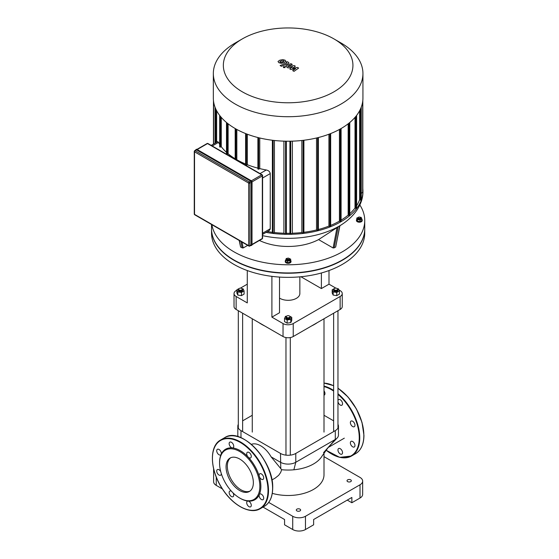 <?xml version="1.0" encoding="UTF-8"?>
<svg xmlns="http://www.w3.org/2000/svg" width="559" height="559" viewBox="0 0 559 559"><rect width="100%" height="100%" fill="white"/><g stroke="black" fill="none" stroke-linecap="round" stroke-linejoin="round"><path stroke-width="0.84" d="M239.706 498.034L240.216 498.328A29.201 16.861 -120 0 0 248.119 501.074A3.242 1.873 -120 0 0 247.371 501.22A3.242 1.873 -120 0 0 247.371 504.966A3.242 1.873 -120 0 0 250.614 506.838A3.242 1.873 -120 0 0 250.9 503.659A3.242 1.873 -120 0 0 248.119 501.074A29.201 16.861 -120 0 0 259.292 494.624A3.242 1.873 -120 0 0 260.138 498.328A3.242 1.873 -120 0 0 263.03 499.669A3.242 1.873 -120 0 0 263.03 495.924A3.242 1.873 -120 0 0 259.788 494.051A3.242 1.873 -120 0 0 259.292 494.624A29.201 16.861 -120 0 0 260.864 486.407A29.201 16.861 -120 0 0 259.292 476.373A3.242 1.873 -120 0 0 263.03 479.391A3.242 1.873 -120 0 0 263.03 475.646A3.242 1.873 -120 0 0 259.788 473.773A3.242 1.873 -120 0 0 259.292 476.373A29.201 16.861 -120 0 0 248.119 457.024A3.242 1.873 -120 0 0 250.614 457.891A3.242 1.873 -120 0 0 250.614 454.146A3.242 1.873 -120 0 0 247.371 452.273A3.242 1.873 -120 0 0 248.119 457.024A29.201 16.861 -120 0 0 232.313 447.899A3.242 1.873 -120 0 0 233.061 447.752A3.242 1.873 -120 0 0 233.061 444.007A3.242 1.873 -120 0 0 229.812 442.134A3.242 1.873 -120 0 0 229.525 445.313A3.242 1.873 -120 0 0 232.313 447.899A29.201 16.861 -120 0 0 221.14 454.348A3.242 1.873 -120 0 0 220.295 450.645A3.242 1.873 -120 0 0 217.395 449.303A3.242 1.873 -120 0 0 217.395 453.049A3.242 1.873 -120 0 0 220.644 454.921A3.242 1.873 -120 0 0 221.14 454.348A29.201 16.861 -120 0 0 219.568 462.566L219.568 463.152A28.481 16.442 -120 0 0 239.706 498.034A28.481 16.442 -120 0 0 259.844 486.407A28.481 16.442 -120 0 0 239.706 451.525A28.481 16.442 -120 0 0 219.568 463.152M231.503 491.284A3.242 1.873 -120 0 0 229.812 491.081A3.242 1.873 -120 0 0 229.812 494.827A3.242 1.873 -120 0 0 233.061 496.699A3.242 1.873 -120 0 0 232.97 492.8M220.728 471.607A3.242 1.873 -120 0 0 217.395 469.574A3.242 1.873 -120 0 0 217.395 473.326A3.242 1.873 -120 0 0 220.644 475.199A3.242 1.873 -120 0 0 221.315 473.627M230.713 457.73A19.306 11.145 -120 0 0 231.328 479.615A19.306 11.145 -120 0 0 249.971 491.095M253.353 482.662A19.306 11.145 -120 0 0 244.926 463.236A19.306 11.145 -120 0 0 230.056 458.066A19.306 11.145 -120 0 0 230.056 480.356A19.306 11.145 -120 0 0 249.356 491.501A19.306 11.145 -120 0 0 253.353 482.662M339.369 448.388A3.242 1.873 60 0 1 341.87 450.407A3.242 1.873 60 0 1 341.87 454.153A3.242 1.873 60 0 1 338.628 452.28A3.242 1.873 60 0 1 338.628 448.535A3.242 1.873 60 0 1 339.369 448.388M324.003 390.846A3.242 1.873 60 0 1 324.311 395.066A3.242 1.873 60 0 1 324.003 395.185M337.964 400.817A3.242 1.873 60 0 1 338.628 399.587A3.242 1.873 60 0 1 341.87 401.46A3.242 1.873 60 0 1 341.87 405.205A3.242 1.873 60 0 1 339.369 404.339A3.242 1.873 60 0 1 337.964 401.341M350.542 423.687A3.242 1.873 60 0 1 351.045 421.088L351.045 421.088A3.242 1.873 60 0 1 354.287 422.96A3.242 1.873 60 0 1 354.287 426.713A3.242 1.873 60 0 1 350.542 423.687M350.542 441.938A3.242 1.873 60 0 1 351.045 441.365A3.242 1.873 60 0 1 352.666 441.526A3.242 1.873 60 0 1 354.783 444.384A3.242 1.873 60 0 1 354.287 446.983A3.242 1.873 60 0 1 351.387 445.642A3.242 1.873 60 0 1 350.542 441.938M196.565 149.903A0.901 0.517 -120 0 0 196.111 149.854L194.714 150.664A0.901 0.901 0 0 0 194.259 151.447A0.901 0.517 0 0 0 194.525 151.81A0.901 0.517 -60 0 1 195.161 150.706L196.565 149.903L250.732 181.172L249.328 181.982L195.161 150.706A0.901 0.517 -120 0 0 194.714 150.664M249.328 246.002A0.901 0.517 -120 0 0 249.782 246.044L251.18 245.233A0.901 0.517 -120 0 0 251.368 244.821L251.368 182.276A0.901 0.517 -120 0 0 250.732 181.172M297.493 67.429L292.546 68.31L295.334 66.179L294.209 65.529L287.878 66.584L287.976 66.102L292.28 64.418L290.994 63.677L286.592 65.396L285.719 66.221L288.053 67.939L292.532 66.842L289.786 68.939L290.792 69.519L295.648 68.638L292.671 70.602L293.999 71.37L298.618 68.079L297.493 67.429M287.878 66.584L287.976 66.102M279.898 61.7L281.093 62.391L282.882 61.979L284.091 61.224L283.769 60.777L281.093 60.945L279.898 61.7L280.227 62.154M284.091 61.224L283.769 60.777M285.991 61.448L285.153 60.232L282.791 59.603L279.807 60.204L277.998 61.469L278.843 62.692L281.198 63.314L284.175 62.727L286.012 61.287M281.415 66.29L288.074 63.698L288.954 62.881L287.599 61.721L286.299 62.224L286.697 62.992L280.129 65.55L281.415 66.29M286.795 62.51L286.697 62.992M285.027 66.703L283.469 66.703L283.469 67.604L285.027 67.604L285.027 66.703L285.027 67.604M283.469 66.703L283.469 67.604M364.741 228.862A76.604 44.224 180 0 1 364.741 229.008A76.604 44.224 180 0 1 342.304 260.284A76.604 44.224 180 0 1 258.824 269.871A76.604 44.224 180 0 1 211.533 229.008A76.604 44.224 180 0 1 211.533 228.862M364.741 229.008L364.741 233.131A76.604 44.224 180 0 1 342.304 264.407A76.604 44.224 180 0 1 258.824 273.994A76.604 44.224 180 0 1 211.533 233.131L211.533 229.008M211.19 145.389L217.703 141.63L218.485 142.391A72.998 42.142 -0 0 0 219.666 144.383M258.027 168.867L258.67 169.23L259.753 168.601A72.998 42.142 -0 0 0 266.28 169.985C268.572 170.481 269.892 171.676 270.256 173.576L270.235 229.078L269.256 230.553L262.59 234.41M245.743 164.919L246.379 165.289L247.351 164.73A72.998 42.142 -0 0 0 257.895 168.133M236.464 159.979L236.841 159.762A72.998 42.142 -0 0 0 245.611 164.032M226.626 153.886L227.261 154.249L228.114 153.76A72.998 42.142 -0 0 0 235.178 158.784M219.792 146.786L220.435 147.157L221.266 146.675A72.998 42.142 -0 0 0 226.493 152.348M259.753 168.601L259.753 137.989M247.351 164.73L247.351 134.23M236.841 159.762L236.841 129.464M216.647 142.238L216.647 110.738M228.114 153.76L228.114 123.798M221.266 146.675L221.266 117.383M235.241 42.994L242.32 38.906A64.795 37.411 180 0 1 333.954 38.906A64.795 37.411 180 0 1 333.954 91.816A64.795 37.411 180 0 1 242.32 91.816A64.795 37.411 180 0 1 242.32 38.906L235.248 42.994A74.801 43.183 0 0 0 235.241 42.994A74.801 43.183 0 0 0 213.335 73.529A74.801 43.183 0 0 0 288.137 116.712A74.801 43.183 0 0 0 362.938 73.529A74.801 43.183 0 0 0 341.032 42.994L333.954 38.906M362.938 73.529L362.938 98.035A74.801 43.183 180 0 1 288.137 141.217A74.801 43.183 180 0 1 213.335 98.035L213.335 73.529M359.626 110.738L359.626 199.675A72.998 42.142 180 0 1 356.607 205.754M355.007 117.383L355.007 208.046A72.998 42.142 180 0 1 349.78 213.72M348.159 123.798L348.159 215.131A72.998 42.142 180 0 1 341.095 220.148M339.432 129.464L339.432 221.126A72.998 42.142 180 0 1 330.662 225.403M328.923 134.23L328.923 226.095A72.998 42.142 180 0 1 318.378 229.504M316.52 137.989L316.52 229.973A72.998 42.142 180 0 1 303.9 232.292M301.846 140.484L301.846 232.537A72.998 42.142 180 0 1 292.371 233.222L292.371 141.148M289.932 233.278A72.998 42.142 180 0 1 286.341 233.278M283.902 141.148L283.902 233.222A72.998 42.142 180 0 1 274.427 232.537L274.427 140.484M272.373 232.292A72.998 42.142 180 0 1 267.509 231.573M292.371 233.222L290.701 234.179L290.065 233.816M274.427 232.537L273.141 233.278L272.506 232.914M340.962 221.273L340.326 221.643L339.432 221.126M330.53 226.29L329.894 226.654L328.923 226.095M318.246 230.231L317.603 230.601L316.52 229.973M303.768 232.914L303.132 233.278L301.846 232.537M266.063 232.404A74.801 43.183 0 0 0 362.938 191.143A74.801 43.183 0 0 0 362.812 188.656M362.679 192.254L361.254 193.449M361.121 199.801L360.485 200.171L359.626 199.675M356.481 208.158L355.838 208.528L355.007 208.046M349.648 215.25L349.012 215.62L348.159 215.131M286.208 233.816L285.572 234.179L283.902 233.222M360.094 218.073A1.083 0.622 180 0 1 358.571 218.073A1.083 0.622 180 0 1 358.571 217.192A1.083 0.622 180 0 1 360.094 217.192A1.083 0.622 180 0 1 360.094 218.073M358.459 217.269A1.439 0.832 0 0 0 358.312 217.339A1.439 0.832 0 0 0 357.893 217.926A1.439 0.832 0 0 0 358.78 218.695A1.439 0.832 0 0 0 360.352 218.52A1.439 0.832 0 0 0 360.772 217.926A1.439 0.832 0 0 0 360.352 217.339A1.439 0.832 0 0 0 360.206 217.269M360.772 217.926L360.772 218.52A1.439 0.832 180 0 1 360.352 219.107A1.439 0.832 180 0 1 358.78 219.289A1.439 0.832 180 0 1 357.893 218.52L357.893 217.926M360.199 217.248L361.247 217.416L361.946 220.484L360.031 221.588L360.031 220.029L357.418 219.624L356.719 218.115L358.934 217.053M360.031 221.588L357.418 221.182L357.418 219.624M357.418 221.182L356.719 218.115M361.946 218.918L360.031 220.029M361.946 219.373A2.886 1.663 180 0 1 362.218 220.078A2.886 1.663 180 0 1 361.373 221.252A2.886 1.663 180 0 1 358.228 221.616A2.886 1.663 180 0 1 356.446 220.078A2.886 1.663 180 0 1 356.719 219.373M362.19 220.316A2.886 1.663 180 0 1 362.218 220.546A2.886 1.663 180 0 1 361.373 221.727A2.886 1.663 180 0 1 358.228 222.084A2.886 1.663 180 0 1 356.446 220.546A2.886 1.663 180 0 1 356.474 220.316M287.375 259.18A1.083 0.622 180 0 1 287.375 258.3A1.083 0.622 180 0 1 288.898 258.3A1.083 0.622 180 0 1 288.898 259.18A1.083 0.622 180 0 1 287.375 259.18M288.542 258.16L290.75 259.215L290.051 262.29L287.438 262.688L285.523 261.584L286.222 258.517L287.27 258.356A1.439 0.832 0 0 0 287.116 258.447A1.439 0.832 0 0 0 286.697 259.034A1.439 0.832 0 0 0 287.116 259.621A1.439 0.832 0 0 0 288.689 259.802A1.439 0.832 0 0 0 289.576 259.034A1.439 0.832 0 0 0 289.157 258.447A1.439 0.832 0 0 0 289.01 258.37M289.576 259.034L289.576 259.621A1.439 0.832 180 0 1 288.689 260.389A1.439 0.832 180 0 1 287.116 260.208A1.439 0.832 180 0 1 286.697 259.621L286.697 259.034M290.75 259.215L290.051 260.725L287.438 261.13L285.523 260.026M290.051 262.29L290.051 260.725M287.438 262.688L287.438 261.13M290.75 260.48A2.886 1.663 180 0 1 291.022 261.179A2.886 1.663 180 0 1 289.241 262.723A2.886 1.663 180 0 1 286.096 262.36A2.886 1.663 180 0 1 285.251 261.179A2.886 1.663 180 0 1 285.523 260.48M290.994 261.416A2.886 1.663 180 0 1 291.022 261.654A2.886 1.663 180 0 1 289.241 263.191A2.886 1.663 180 0 1 286.096 262.828A2.886 1.663 180 0 1 285.251 261.654A2.886 1.663 180 0 1 285.279 261.416M339.921 225.71L335.666 247.106L333.101 247.979L318.574 239.594L339.592 225.934M359.828 204.971A76.604 44.224 180 0 1 364.741 220.546A76.604 44.224 180 0 1 291.714 264.728A76.604 44.224 180 0 1 211.868 224.676M318.574 239.594A44.881 25.91 180 0 1 259.439 240.468M247.7 245.366L243.172 247.979L240.608 247.106L239.175 240.447M364.741 220.546L364.741 228.715A76.604 44.224 180 0 1 288.137 272.946A76.604 44.224 180 0 1 211.533 228.715L211.533 224.487M299.855 276.838L299.855 293.545A11.718 6.764 180 0 1 296.424 298.324A11.718 6.764 180 0 1 279.514 298.122M335.889 288.151L328.999 284.175L328.999 270.535M338.957 289.918L340.138 290.603A7.211 4.165 180 0 1 342.248 293.545A7.211 4.165 180 0 1 340.138 296.487L293.237 323.563A7.211 4.165 180 0 1 283.036 323.563L271.905 317.135L271.905 276.356M328.999 284.175L321.39 288.563L321.39 272.974M279.514 277.075L279.514 312.747L271.905 317.135M283.036 323.563L283.036 336.532L236.136 309.455L236.136 296.487L247.274 302.915L247.274 270.535M340.138 296.487L340.138 309.455A7.211 4.165 0 0 0 342.248 306.507L342.248 293.545M321.39 288.563L300.91 276.74M236.136 296.487A7.211 4.165 180 0 1 234.025 293.545A7.211 4.165 180 0 1 236.136 290.603L236.848 290.191M240.384 288.151L247.274 284.175M234.025 293.545L234.025 306.507A7.211 4.165 0 0 0 236.136 309.455M283.036 336.532A7.211 4.165 0 0 0 293.237 336.532L293.237 323.563M340.138 309.455L293.237 336.532M360.017 498.034A9.014 5.206 -0 0 0 362.658 494.352L362.658 481.11A9.014 5.206 180 0 1 360.017 484.786L360.017 498.034L351.863 502.744L347.272 500.095M324.003 456.64L360.017 477.428A9.014 5.206 180 0 1 362.658 481.11M263.044 507.09L284.566 519.521L284.566 524.817L292.727 529.527A9.014 5.206 -0 0 0 305.473 529.527L305.473 516.278L360.017 484.786M305.473 529.527L313.627 524.817L313.627 519.521L351.863 497.447L351.863 502.744M213.797 469.49A9.014 5.206 180 0 1 213.643 468.861M268.697 502.408L292.727 516.278L292.727 529.527M305.473 516.278A9.014 5.206 180 0 1 292.727 516.278M299.987 510.912A2.166 1.251 180 0 1 297.633 511.178A2.166 1.251 180 0 1 296.298 510.025A2.166 1.251 180 0 1 298.457 508.781A2.166 1.251 180 0 1 300.623 510.025A2.166 1.251 180 0 1 299.987 510.912M350.717 481.62A2.166 1.251 180 0 1 348.355 481.893A2.166 1.251 180 0 1 347.02 480.74A2.166 1.251 180 0 1 349.186 479.489A2.166 1.251 180 0 1 351.345 480.74A2.166 1.251 180 0 1 350.717 481.62M213.615 468.742L213.615 481.697A9.014 5.206 -0 0 0 216.256 485.38L222.384 488.915M272.275 493.352A35.867 20.711 0 0 0 313.501 489.425A35.867 20.711 0 0 0 324.003 474.78L324.003 452.93M323.542 452.657L328.329 447.284L322.138 455.934A35.867 20.711 180 0 1 313.501 463.984A35.867 20.711 180 0 1 293.88 469.784A35.867 20.711 180 0 1 281.666 469.707L271.136 456.871L280.492 462.272A10.817 6.247 0 0 0 295.781 462.272L335.295 439.458A10.817 6.247 0 0 0 337.042 438.137A10.817 6.247 0 0 0 338.461 435.042L338.461 426.217A10.817 6.247 180 0 1 335.295 430.633L295.781 453.44A10.817 6.247 180 0 1 280.492 453.44L240.978 430.633A10.817 6.247 180 0 1 237.813 426.217A10.817 6.247 180 0 1 238.309 424.351M237.813 426.217L237.813 435.042A10.817 6.247 0 0 0 238.204 436.712M324.003 415.281L333.639 420.843M271.136 456.871A20.599 11.893 -120 0 0 251.375 444.349M242.634 420.843L252.27 415.281M337.964 424.351A10.817 6.247 180 0 1 338.461 426.217M281.666 469.707L280.66 472.46L278.682 475.297L275.238 478.057M264.232 325.673A37.67 21.752 180 0 1 261.5 324.241L262.01 324.534A36.95 21.333 -0 0 0 264.714 325.953M311.559 325.953A36.95 21.333 -0 0 0 314.263 324.534L314.773 324.241A37.67 21.752 180 0 1 312.041 325.673M317.246 322.669A37.67 21.752 180 0 1 314.773 324.241M261.5 324.241A37.67 21.752 180 0 1 259.027 322.669M239.077 288.528A2.166 1.251 -0 0 0 238.938 288.598A2.166 1.251 -0 0 0 238.309 289.485A2.166 1.251 -0 0 0 240.468 290.729A2.166 1.251 -0 0 0 242.634 289.485A2.166 1.251 -0 0 0 241.998 288.598L241.747 288.451A1.803 1.041 180 0 1 241.747 289.925A1.803 1.041 180 0 1 239.196 289.925A1.803 1.041 180 0 1 239.196 288.451A1.803 1.041 180 0 1 241.747 288.451L241.998 288.598A2.166 1.251 -0 0 0 241.858 288.528M242.634 289.485L242.634 290.366A2.166 1.251 180 0 1 240.468 291.616A2.166 1.251 180 0 1 238.309 290.366L238.309 289.485M242.131 288.682L243.116 288.835L244.087 290.925L244.087 294.104L241.439 295.634L237.82 295.075L236.848 292.986L236.848 289.807L238.938 288.605M239.203 288.451L239.566 288.283M244.087 290.925L241.439 292.455L237.82 291.896L236.848 289.807M241.439 295.634L241.439 292.455M237.82 295.075L237.82 291.896M334.527 289.925A1.803 1.041 180 0 1 334.527 288.451A1.803 1.041 180 0 1 337.077 288.451A1.803 1.041 180 0 1 337.077 289.925A1.803 1.041 180 0 1 334.527 289.925M334.415 288.528A2.166 1.251 -0 0 0 334.275 288.598A2.166 1.251 -0 0 0 333.639 289.485A2.166 1.251 -0 0 0 334.275 290.366A2.166 1.251 -0 0 0 336.63 290.638A2.166 1.251 -0 0 0 337.964 289.485A2.166 1.251 -0 0 0 337.336 288.598A2.166 1.251 -0 0 0 337.196 288.528M337.964 289.485L337.964 290.366A2.166 1.251 180 0 1 336.63 291.518A2.166 1.251 180 0 1 334.275 291.246A2.166 1.251 180 0 1 333.639 290.366L333.639 289.485M337.468 288.682L338.454 288.835L339.425 290.925L339.425 294.104L336.77 295.634L333.157 295.075L332.186 292.986L332.186 289.807L334.268 288.605M336.77 295.634L336.77 292.455L333.157 291.896L332.186 289.807M333.157 295.075L333.157 291.896M334.275 288.598L334.904 288.283M339.425 290.925L336.77 292.455M286.746 316.045A2.166 1.251 -0 0 0 286.606 316.121L286.865 315.975A1.803 1.041 180 0 1 289.408 315.975A1.803 1.041 180 0 1 289.408 317.442A1.803 1.041 180 0 1 286.865 317.442A1.803 1.041 180 0 1 286.865 315.975L286.606 316.121A2.166 1.251 -0 0 0 285.97 317.002A2.166 1.251 -0 0 0 288.137 318.253A2.166 1.251 -0 0 0 290.303 317.002A2.166 1.251 -0 0 0 289.667 316.121A2.166 1.251 -0 0 0 289.527 316.045M290.303 317.002L290.303 317.882A2.166 1.251 180 0 1 288.137 319.133A2.166 1.251 180 0 1 285.97 317.882L285.97 317.002M289.038 315.807L291.756 317.323L291.756 320.503L290.785 322.592L287.165 323.151L284.517 321.621L284.517 318.441L285.488 316.352L286.474 316.205M291.756 317.323L290.785 319.413L287.165 319.972L284.517 318.441M290.785 322.592L290.785 319.413M287.165 323.151L287.165 319.972M267.999 490.529A39.291 22.688 -120 0 0 226.325 438.682A39.291 22.688 -120 0 0 226.325 494.247A39.291 22.688 -120 0 0 267.999 490.529M240.342 506.643A39.654 22.891 -120 0 0 260.298 508.676A39.654 22.891 -120 0 0 268.509 490.529A39.654 22.891 -120 0 0 251.201 450.624A39.654 22.891 -120 0 0 220.644 439.996A39.654 22.891 -120 0 0 212.434 458.296M272.589 488.175A39.654 22.891 -120 0 0 255.281 448.269A39.654 22.891 -120 0 0 224.725 437.641L220.644 439.996C208.863 446.096 209.911 470.461 222.447 489.013C233.033 505.692 250.404 514.853 260.298 508.676L264.372 506.321A39.654 22.891 -120 0 0 272.589 488.175M272.589 487.874A39.291 22.688 -120 0 0 244.674 439.681M363.839 435.195A39.291 22.688 -120 0 0 337.964 388.246A39.654 22.891 -120 0 1 363.839 435.489A39.654 22.891 -120 0 1 355.629 453.642C361.072 450.288 363.846 444.188 363.951 435.342L362.001 422.38L356.446 408.992L348.047 397.023L337.964 388.128M333.639 385.773A39.654 22.891 -120 0 0 324.003 383.118M331.599 453.957A39.654 22.891 -120 0 0 351.548 455.997A39.654 22.891 -120 0 0 359.765 437.844A39.654 22.891 -120 0 0 337.964 393.69M333.639 390.455A39.654 22.891 -120 0 0 324.003 386.073M326.016 450.107A39.291 22.688 -120 0 0 359.255 437.844A39.291 22.688 -120 0 0 337.964 394.361M333.639 391.069A39.291 22.688 -120 0 0 324.003 386.59M197.075 149.456L251.243 180.732A1.083 0.622 -120 0 1 252.004 182.059L252.004 244.604M250.865 245.415A1.265 0.727 -120 0 0 251.487 245.471A1.265 0.727 -120 0 0 251.753 244.898L252.004 244.751A1.265 0.727 60 0 1 251.746 245.324L252.06 182.129L251.11 180.655A1.265 0.727 60 0 1 252.004 182.206L251.753 182.353A1.265 0.727 -120 0 0 250.858 180.802L196.691 149.532A1.265 0.727 -120 0 0 196.062 149.47A1.265 0.727 -120 0 0 195.797 150.036M250.767 245.422L251.746 245.324A1.265 0.727 60 0 1 251.606 245.38M196.202 149.421A1.265 0.727 60 0 1 196.314 149.323L251.11 180.655L250.732 181.025A1.083 0.622 60 0 1 251.494 182.353L251.494 244.898A1.083 0.622 60 0 1 250.879 245.408M195.748 150.119L196.314 149.323A1.265 0.727 60 0 1 196.943 149.386L196.565 149.756L250.732 181.025M195.811 150.029A1.083 0.622 60 0 1 196.565 149.756M251.494 182.353L251.494 244.898M252.032 181.892L262.325 175.945L262.325 238.497L252.06 244.423M251.368 244.821L249.964 245.632L249.964 183.086L251.368 182.276M262.143 238.91A0.901 0.901 0 0 0 262.59 238.127A0.901 0.517 180 0 1 262.325 238.497A0.901 0.517 60 0 1 262.143 238.91L252.053 244.73M249.782 246.044A0.901 0.517 -120 0 0 249.964 245.632A0.901 0.517 180 0 1 248.692 245.632A0.901 0.517 120 0 0 248.881 246.044A0.901 0.901 0 0 0 249.782 246.044M197.257 149.505L207.522 143.572L261.689 174.848A0.901 0.517 60 0 1 262.325 175.945A0.901 0.517 0 0 0 262.59 175.582A0.901 0.901 0 0 0 262.143 174.799A0.901 0.517 120 0 0 261.689 174.848L251.396 180.788M249.964 183.086A0.901 0.517 -120 0 0 249.328 181.982A0.901 0.517 120 0 0 248.692 183.086A0.901 0.517 0 0 0 249.964 183.086M207.075 143.53A0.901 0.517 60 0 1 207.522 143.572A0.901 0.517 -60 0 1 207.976 143.53A0.901 0.901 0 0 0 207.075 143.53L196.992 149.351M262.325 175.212A0.901 0.517 120 0 0 262.143 174.799L207.976 143.53M194.525 151.077A0.901 0.517 0 0 0 194.259 151.447L194.259 213.992A0.901 0.901 0 0 0 194.714 214.775A0.901 0.517 -60 0 1 194.525 214.363A0.901 0.517 180 0 1 194.259 213.992M248.692 245.632L194.525 214.363L194.525 151.81L248.692 183.086L248.692 245.632M212.252 145.997L218.485 142.391M262.59 178.007L270.256 173.576M266.28 169.985L260.04 173.59M270.256 228.771L262.59 233.194M258.67 137.724L258.67 169.23M246.379 133.86L246.379 165.289M235.947 159.678L235.947 128.968M227.261 154.249L227.261 123.127M220.435 147.157L220.435 116.391M213.594 101.598L213.594 143.998M290.701 141.189L290.701 234.179M273.141 140.344L273.141 233.278M340.326 221.643L340.326 128.968M329.894 133.86L329.894 226.654M317.603 137.724L317.603 230.601M303.132 140.344L303.132 233.278M285.572 141.189L285.572 234.179M215.788 142.734L215.788 109.005M362.679 101.598L362.679 192.624M360.485 200.171L360.485 109.005M355.838 208.528L355.838 116.391M349.012 215.62L349.012 123.127M339.746 225.801L335.666 247.106M337.049 227.401L333.101 247.979M334.135 247.986L338.216 226.688M243.172 247.979L242.04 242.096M240.88 241.432L242.138 247.986M240.608 247.106L239.357 240.545M262.59 235.646A72.111 41.632 0 0 0 342.332 224.18A72.111 41.632 0 0 0 342.534 224.047M216.256 485.38L216.256 477.086M280.786 468.805L280.492 453.44M293.88 469.784L295.781 462.272L295.781 453.44M337.042 438.137L328.329 447.284L335.295 439.458L335.295 430.633M240.978 437.718L240.978 430.633M224.725 437.641C241.062 426.224 273.945 461.091 272.694 488.028C272.596 496.874 269.822 502.974 264.372 506.321M324.003 383.083L333.639 385.661M355.629 453.642L351.548 455.997L339.669 457.353L325.96 450.177M248.881 246.044L194.714 214.775M262.59 175.582L262.59 238.127M257.895 137.528L257.895 169.049M245.611 133.559L245.611 165.101M235.178 159.231L235.178 128.528M226.493 154.067L226.493 122.498M219.666 146.975L219.666 115.413M289.932 141.203L289.932 233.997M272.373 140.246L272.373 233.096M213.461 100.515L213.461 144.075M362.812 192.443L362.812 100.515M215.019 143.174L215.019 107.146M356.607 115.413L356.607 208.339M349.78 122.498L349.78 215.439M361.254 107.146L361.254 199.982M318.378 230.42L318.378 137.528M286.341 233.997L286.341 141.203M330.662 226.472L330.662 133.559M303.9 233.096L303.9 140.246M341.095 221.462L341.095 128.528M362.218 220.546L362.218 220.078M356.446 220.546L356.446 220.078M291.022 261.654L291.022 261.179M285.251 261.654L285.251 261.179M339.907 225.773L342.332 224.18C357.061 214.383 363.259 201.659 362.938 191.143M344.316 438.172L328.112 447.528M275.259 478.043L271.912 479.978M252.27 318.763L252.27 432.1M324.003 318.763L324.003 432.1M238.309 310.706L238.309 428.082M242.634 313.201L242.634 431.583M333.639 313.201L333.639 431.583M337.964 310.706L337.964 428.082M285.97 337.559L285.97 455.145M290.303 337.559L290.303 455.145"/></g></svg>
